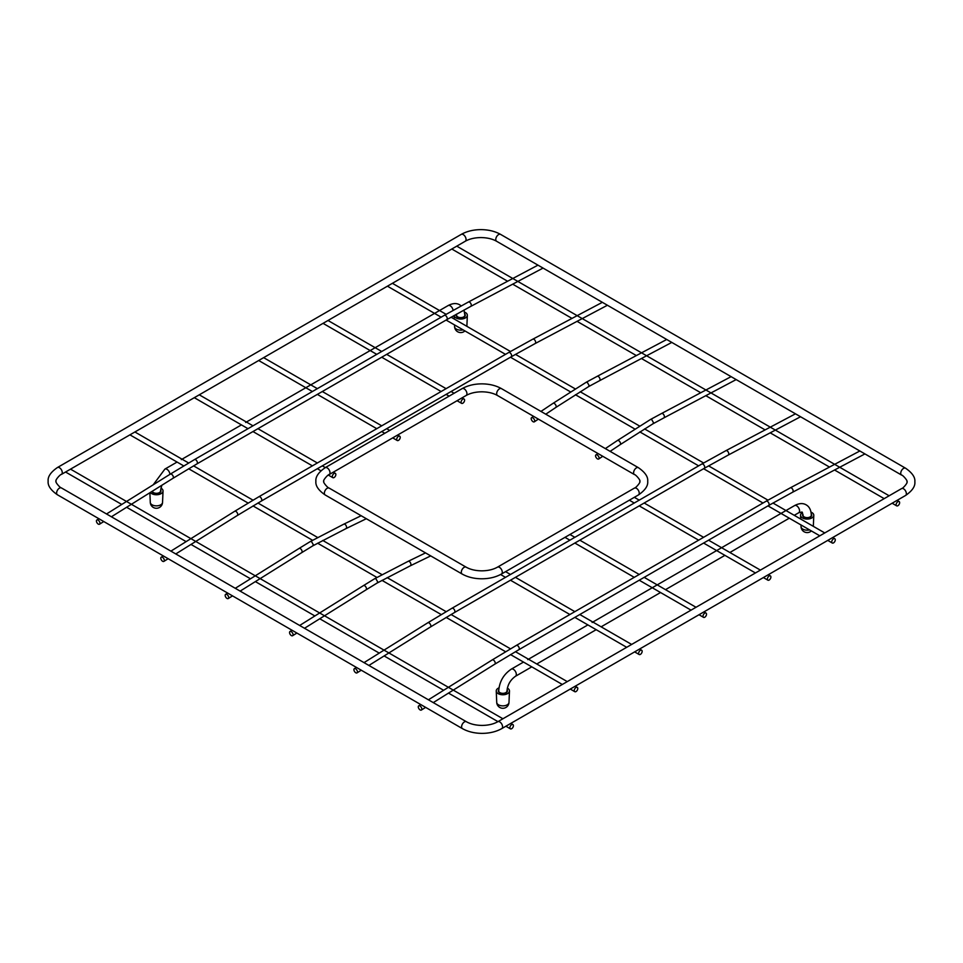 <?xml version="1.0" encoding="UTF-8"?>
<svg xmlns="http://www.w3.org/2000/svg" width="963" height="963" viewBox="0 0 963 963"><rect width="100%" height="100%" fill="white"/><g stroke="black" fill="none" stroke-linecap="round" stroke-linejoin="round"><path stroke-width="1.44" d="M588.622 386.608L555.807 407.469A2.48 1.312 56.2 0 0 555.988 405.555A2.48 1.312 56.2 0 0 554.291 403.461A2.48 1.312 56.2 0 0 553.051 403.341L586.13 382.311L587.358 382.443L589.115 385.477L588.586 386.62L599.431 380.77A2.48 1.493 -117.9 0 0 599.925 378.748A2.48 1.493 -117.9 0 0 598.336 376.509A2.48 1.493 -117.9 0 0 597.096 376.377L666.721 339.482M532.804 417.822A2.48 1.312 -123.8 0 0 531.564 417.701A2.48 1.312 -123.8 0 0 531.395 419.615A2.48 1.312 -123.8 0 0 533.081 421.71A2.48 1.312 -123.8 0 0 534.321 421.83A2.48 1.312 -123.8 0 0 534.501 419.916A2.48 1.312 -123.8 0 0 532.804 417.822M769.136 575.994A2.48 1.432 120 0 0 767.523 578.185A2.48 1.432 120 0 0 767.896 580.171A2.48 1.432 120 0 0 769.136 580.051A2.48 1.432 120 0 0 770.761 577.86A2.48 1.432 120 0 0 770.376 575.874A2.48 1.432 120 0 0 769.136 575.994M355.756 672.764A2.48 1.372 -122 0 0 356.996 672.884A2.48 1.372 -122 0 0 357.261 670.934A2.48 1.372 -122 0 0 355.612 668.791A2.48 1.372 -122 0 0 354.36 668.671A2.48 1.372 -122 0 0 354.095 670.621A2.48 1.372 -122 0 0 355.756 672.764M420.121 709.924A2.48 1.372 -122 0 0 421.373 710.044A2.48 1.372 -122 0 0 421.638 708.094A2.48 1.372 -122 0 0 419.976 705.951A2.48 1.372 -122 0 0 418.736 705.831A2.48 1.372 -122 0 0 418.46 707.781A2.48 1.372 -122 0 0 420.121 709.924M334.089 473.483A2.48 1.432 120 0 0 332.464 475.674A2.48 1.432 120 0 0 332.849 477.672A2.48 1.432 120 0 0 334.089 477.54A2.48 1.432 120 0 0 335.714 475.361A2.48 1.432 120 0 0 335.329 473.363A2.48 1.432 120 0 0 334.089 473.483M377.195 582.988L366.048 589.838A2.48 1.372 58 0 0 366.325 587.887A2.48 1.372 58 0 0 364.664 585.745A2.48 1.372 58 0 0 363.424 585.624L374.715 578.691L375.943 578.823L377.689 581.869L377.171 583.012M291.235 631.62A2.48 1.372 -122 0 0 289.995 631.499A2.48 1.372 -122 0 0 289.719 633.449A2.48 1.372 -122 0 0 291.38 635.592A2.48 1.372 -122 0 0 292.62 635.712A2.48 1.372 -122 0 0 292.896 633.762A2.48 1.372 -122 0 0 291.235 631.62M511.642 724.658A2.48 1.432 120 0 0 510.017 726.848A2.48 1.432 120 0 0 510.402 728.835A2.48 1.432 120 0 0 511.642 728.714A2.48 1.432 120 0 0 513.267 726.523A2.48 1.432 120 0 0 512.882 724.537A2.48 1.432 120 0 0 511.642 724.658M576.018 687.498A2.48 1.432 120 0 0 574.393 689.689A2.48 1.432 120 0 0 574.779 691.675A2.48 1.432 120 0 0 576.018 691.554A2.48 1.432 120 0 0 577.644 689.364A2.48 1.432 120 0 0 577.258 687.377A2.48 1.432 120 0 0 576.018 687.498M833.513 538.835A2.48 1.432 120 0 0 831.888 541.025A2.48 1.432 120 0 0 832.273 543.012A2.48 1.432 120 0 0 833.513 542.891A2.48 1.432 120 0 0 835.138 540.7A2.48 1.432 120 0 0 834.752 538.714A2.48 1.432 120 0 0 833.513 538.835M897.889 501.663A2.48 1.432 120 0 0 896.264 503.854A2.48 1.432 120 0 0 896.649 505.84A2.48 1.432 120 0 0 897.889 505.719A2.48 1.432 120 0 0 899.502 503.529A2.48 1.432 120 0 0 899.129 501.542A2.48 1.432 120 0 0 897.889 501.663M98.262 524.101A2.48 1.372 -122 0 0 99.502 524.221A2.48 1.372 -122 0 0 99.767 522.271A2.48 1.372 -122 0 0 98.118 520.128A2.48 1.372 -122 0 0 96.866 520.008A2.48 1.372 -122 0 0 96.601 521.958A2.48 1.372 -122 0 0 98.262 524.101M462.842 399.151A2.48 1.432 120 0 0 461.217 401.342A2.48 1.432 120 0 0 461.602 403.341A2.48 1.432 120 0 0 462.842 403.208A2.48 1.432 120 0 0 464.455 401.029A2.48 1.432 120 0 0 464.082 399.031A2.48 1.432 120 0 0 462.842 399.151M650.482 419.495L651.734 419.603L653.492 422.649L652.962 423.792L663.796 417.93A2.48 1.493 -117.9 0 0 664.289 415.908A2.48 1.493 -117.9 0 0 662.713 413.669A2.48 1.493 -117.9 0 0 661.473 413.548L731.098 376.653M597.18 454.993A2.48 1.312 -123.8 0 0 595.941 454.873A2.48 1.312 -123.8 0 0 595.76 456.775A2.48 1.312 -123.8 0 0 597.457 458.87A2.48 1.312 -123.8 0 0 598.697 459.002A2.48 1.312 -123.8 0 0 598.878 457.088A2.48 1.312 -123.8 0 0 597.18 454.993M704.772 613.166A2.48 1.432 120 0 0 703.146 615.357A2.48 1.432 120 0 0 703.52 617.343A2.48 1.432 120 0 0 704.772 617.223A2.48 1.432 120 0 0 706.385 615.032A2.48 1.432 120 0 0 706.011 613.046A2.48 1.432 120 0 0 704.772 613.166M162.627 561.26A2.48 1.372 -122 0 0 163.879 561.381A2.48 1.372 -122 0 0 164.143 559.431A2.48 1.372 -122 0 0 162.482 557.288A2.48 1.372 -122 0 0 161.242 557.168A2.48 1.372 -122 0 0 160.965 559.118A2.48 1.372 -122 0 0 162.627 561.26M398.465 436.323A2.48 1.432 120 0 0 396.84 438.514A2.48 1.432 120 0 0 397.225 440.5A2.48 1.432 120 0 0 398.465 440.38A2.48 1.432 120 0 0 400.09 438.189A2.48 1.432 120 0 0 399.705 436.203A2.48 1.432 120 0 0 398.465 436.323M310.351 541.531L343.707 524.209A2.48 1.541 -115.9 0 1 344.935 524.341A2.48 1.541 -115.9 0 1 346.475 526.617A2.48 1.541 -115.9 0 1 345.886 528.675L312.782 545.852L313.324 544.697L311.567 541.663L310.339 541.531L299.048 548.453A2.48 1.372 58 0 1 300.287 548.585A2.48 1.372 58 0 1 301.949 550.716A2.48 1.372 58 0 1 301.684 552.666L240.148 591.113M226.859 594.46A2.48 1.372 -122 0 0 225.619 594.34A2.48 1.372 -122 0 0 225.342 596.29A2.48 1.372 -122 0 0 227.003 598.432A2.48 1.372 -122 0 0 228.243 598.553A2.48 1.372 -122 0 0 228.52 596.603A2.48 1.372 -122 0 0 226.859 594.46M640.395 650.326A2.48 1.432 120 0 0 638.77 652.517A2.48 1.432 120 0 0 639.155 654.503A2.48 1.432 120 0 0 640.395 654.383A2.48 1.432 120 0 0 642.008 652.192A2.48 1.432 120 0 0 641.635 650.206A2.48 1.432 120 0 0 640.395 650.326M498.966 687.847A6.621 3.828 180 0 0 498.184 688.244A6.621 3.828 0 0 0 496.246 691.037A6.621 3.828 0 0 0 500.399 694.492A6.621 3.828 0 0 0 507.549 693.649A6.621 3.828 180 0 0 509.475 691.037A6.621 3.828 180 0 0 507.332 688.124M507.056 689.917A4.55 2.624 180 0 1 506.081 692.806A4.55 2.624 180 0 1 506.02 692.83A4.55 2.624 180 0 1 499.701 692.83A4.55 2.624 180 0 1 498.762 689.809M507.007 690.76A4.213 2.432 180 0 1 507.08 691.241A4.213 2.432 180 0 1 505.9 692.903M499.821 692.903A4.213 2.432 180 0 1 498.653 691.241A4.213 2.432 180 0 1 498.726 690.748M802.492 512.545L802.492 512.545A6.621 3.828 0 0 0 800.554 515.349A6.621 3.828 0 0 0 804.719 518.804A6.621 3.828 0 0 0 811.857 517.95A6.621 3.828 180 0 0 813.795 515.349A6.621 3.828 180 0 0 811.027 512.135M811.279 514.11A4.55 2.624 180 0 1 810.389 517.107A4.55 2.624 180 0 1 810.34 517.143A4.55 2.624 180 0 1 804.009 517.143A4.55 2.624 180 0 1 802.973 514.23M811.315 515.061A4.213 2.432 180 0 1 811.388 515.554A4.213 2.432 180 0 1 810.208 517.203M804.129 517.203A4.213 2.432 180 0 1 802.961 515.554A4.213 2.432 180 0 1 803.034 515.061M454.271 319.042L454.115 315.479A6.621 3.828 0 0 0 458.388 318.813A6.621 3.828 0 0 0 465.406 317.934A6.621 3.828 180 0 0 467.344 315.322A6.621 3.828 180 0 0 464.575 312.12M464.828 314.094A4.55 2.624 180 0 1 463.949 317.092A4.55 2.624 180 0 1 463.889 317.128A4.55 2.624 180 0 1 457.569 317.128A4.55 2.624 180 0 1 456.534 314.215M464.864 315.033A4.213 2.432 180 0 1 464.936 315.539A4.213 2.432 180 0 1 463.769 317.188M457.69 317.188A4.213 2.432 180 0 1 456.51 315.539A4.213 2.432 180 0 1 456.582 315.045M150.348 492.454A6.621 3.828 0 0 0 161.098 493.634A6.621 3.828 180 0 0 163.036 491.022A6.621 3.828 180 0 0 160.893 488.109M160.604 489.89A4.55 2.624 180 0 1 159.629 492.779A4.55 2.624 180 0 1 159.581 492.815A4.55 2.624 180 0 1 153.249 492.815A4.55 2.624 180 0 1 151.949 491.443M160.556 490.733A4.213 2.432 180 0 1 160.628 491.226A4.213 2.432 180 0 1 159.461 492.887M153.37 492.887A4.213 2.432 180 0 1 152.202 491.286M463.239 234.587A3.972 2.299 60 0 1 466.056 239.45A3.972 2.299 60 0 1 465.225 241.268L61.427 474.398A3.972 2.299 -120 0 0 62.258 472.58A3.972 2.299 -120 0 0 59.441 467.717A3.972 2.299 -120 0 0 57.455 467.512L461.253 234.382A3.972 2.299 60 0 1 463.239 234.587M901.573 475.072C902.608 474.795 908.326 481.283 906.905 481.837C908.326 482.391 902.608 488.879 901.573 488.602A3.972 2.299 60 0 1 903.559 488.795A3.972 2.299 60 0 1 906.364 493.658A3.972 2.299 60 0 1 905.545 495.488C912.25 490.853 915.356 486.303 914.85 481.837C915.356 477.371 912.25 472.821 905.545 468.199A3.972 2.299 120 0 0 903.559 468.391A3.972 2.299 120 0 0 900.742 473.254A3.972 2.299 120 0 0 901.573 475.072L496.607 241.268A3.972 2.299 -60 0 1 495.776 239.45A3.972 2.299 -60 0 1 498.593 234.587A3.972 2.299 -60 0 1 500.579 234.382C494.97 231.252 488.41 229.676 480.91 229.627C473.411 229.676 466.862 231.252 461.253 234.382M905.545 495.488L501.747 728.618A3.972 2.299 -120 0 0 502.566 726.788A3.972 2.299 -120 0 0 499.761 721.925A3.972 2.299 -120 0 0 497.775 721.732C493.562 724.116 488.325 725.344 482.09 725.428C475.842 725.344 470.618 724.116 466.393 721.732A3.972 2.299 120 0 0 464.407 721.925A3.972 2.299 120 0 0 461.602 726.788A3.972 2.299 120 0 0 462.421 728.618L57.455 494.801A3.972 2.299 -60 0 1 56.636 492.984A3.972 2.299 -60 0 1 59.441 488.121A3.972 2.299 -60 0 1 61.427 487.928C60.38 488.193 54.686 481.729 56.095 481.163C54.686 480.597 60.38 474.133 61.427 474.398M725.849 450.708L701.738 464.058A2.48 1.432 60 0 1 702.978 464.178A2.48 1.432 60 0 1 704.603 466.369A2.48 1.432 60 0 1 704.218 468.355L728.172 455.102A2.48 1.493 -117.9 0 0 728.666 453.079A2.48 1.493 -117.9 0 0 727.077 450.84A2.48 1.493 -117.9 0 0 725.849 450.708L795.474 413.813M451.9 608.303L427.801 622.784A2.48 1.372 58 0 1 429.041 622.917A2.48 1.372 58 0 1 430.702 625.047A2.48 1.372 58 0 1 430.425 626.997L454.38 612.6A2.48 1.432 -120 0 0 454.765 610.614A2.48 1.432 -120 0 0 453.14 608.423A2.48 1.432 -120 0 0 451.9 608.303L701.738 464.058M790.226 487.88L766.115 501.217A2.48 1.432 60 0 1 767.355 501.35A2.48 1.432 60 0 1 768.98 503.529A2.48 1.432 60 0 1 768.594 505.527L792.549 492.262A2.48 1.493 -117.9 0 0 793.043 490.239A2.48 1.493 -117.9 0 0 791.454 488A2.48 1.493 -117.9 0 0 790.226 487.88L859.839 450.985M516.276 645.463L492.165 659.956A2.48 1.372 58 0 1 493.417 660.076A2.48 1.372 58 0 1 495.066 662.219A2.48 1.372 58 0 1 494.801 664.169L518.756 649.772A2.48 1.432 -120 0 0 519.141 647.774A2.48 1.432 -120 0 0 517.516 645.595A2.48 1.432 -120 0 0 516.276 645.463L766.115 501.217M377.159 583.012L410.25 565.835A2.48 1.541 -115.9 0 0 410.852 563.788A2.48 1.541 -115.9 0 0 409.311 561.501A2.48 1.541 -115.9 0 0 408.083 561.369L425.526 552.894M468.355 302.045L444.244 315.395A2.48 1.432 60 0 1 445.484 315.515A2.48 1.432 60 0 1 447.109 317.706A2.48 1.432 60 0 1 446.724 319.692L470.678 306.439A2.48 1.493 -117.9 0 0 471.172 304.416A2.48 1.493 -117.9 0 0 469.583 302.177A2.48 1.493 -117.9 0 0 468.355 302.045L537.98 265.15M194.406 459.64L170.295 474.121A2.48 1.372 58 0 1 171.546 474.253A2.48 1.372 58 0 1 173.208 476.384A2.48 1.372 58 0 1 172.931 478.334L196.885 463.937A2.48 1.432 -120 0 0 197.271 461.951A2.48 1.432 -120 0 0 195.645 459.76A2.48 1.432 -120 0 0 194.406 459.64L444.244 315.395M650.47 419.495L617.427 440.512A2.48 1.312 56.2 0 1 618.667 440.633A2.48 1.312 56.2 0 1 620.353 442.727A2.48 1.312 56.2 0 1 620.184 444.641L610.121 451.358M638.397 494.97L501.458 574.032A3.972 2.299 -120 0 0 502.277 572.215A3.972 2.299 -120 0 0 499.472 567.351A3.972 2.299 -120 0 0 497.486 567.147L634.424 488.097A3.972 2.299 60 0 1 636.411 488.289A3.972 2.299 60 0 1 639.227 493.152A3.972 2.299 60 0 1 638.397 494.97C645.114 490.336 648.207 485.797 647.702 481.331C648.207 476.866 645.114 472.315 638.397 467.681A3.972 2.299 120 0 0 636.411 467.886A3.972 2.299 120 0 0 633.606 472.749A3.972 2.299 120 0 0 634.424 474.566L497.486 395.504A3.972 2.299 -60 0 1 496.667 393.686A3.972 2.299 -60 0 1 499.472 388.823A3.972 2.299 -60 0 1 501.458 388.619L638.397 467.681M501.458 388.619C495.849 385.489 489.3 383.9 481.801 383.864C474.302 383.9 467.741 385.489 462.144 388.619A3.972 2.299 60 0 1 464.13 388.823A3.972 2.299 60 0 1 466.935 393.686A3.972 2.299 60 0 1 466.116 395.504L329.165 474.566A3.972 2.299 -120 0 0 329.996 472.749A3.972 2.299 -120 0 0 327.179 467.886A3.972 2.299 -120 0 0 325.193 467.681C318.488 472.303 315.395 476.854 315.888 481.331C315.395 485.797 318.488 490.348 325.193 494.97A3.972 2.299 -60 0 1 324.375 493.152A3.972 2.299 -60 0 1 327.179 488.289A3.972 2.299 -60 0 1 329.165 488.097C328.118 488.349 322.424 481.885 323.833 481.331C322.424 480.766 328.118 474.302 329.165 474.566M329.165 488.097L466.116 567.147A3.972 2.299 120 0 0 464.13 567.351A3.972 2.299 120 0 0 461.313 572.215A3.972 2.299 120 0 0 462.144 574.032L325.193 494.97M532.732 339.217L508.62 352.554A2.48 1.432 60 0 1 509.86 352.687A2.48 1.432 60 0 1 511.485 354.866A2.48 1.432 60 0 1 511.1 356.864L535.055 343.598A2.48 1.493 -117.9 0 0 535.548 341.576A2.48 1.493 -117.9 0 0 533.959 339.337A2.48 1.493 -117.9 0 0 532.732 339.217L602.344 302.322M258.782 496.8L234.671 511.293A2.48 1.372 58 0 1 235.923 511.413A2.48 1.372 58 0 1 237.572 513.556A2.48 1.372 58 0 1 237.307 515.506L261.262 501.109A2.48 1.432 -120 0 0 261.647 499.111A2.48 1.432 -120 0 0 260.022 496.932A2.48 1.432 -120 0 0 258.782 496.8L508.62 352.554M794.571 505.587A4.141 2.383 -120 0 1 796.642 505.792A4.141 2.383 -120 0 1 799.338 509.439A4.141 2.383 -120 0 1 798.712 512.749L802.023 512.015L803.034 515.253A4.141 2.383 0 0 0 804.249 516.938A4.141 2.383 0 0 0 808.751 517.456A4.141 2.383 0 0 0 811.315 515.253C811.111 510.137 809.389 506.67 806.163 504.853C802.949 502.951 799.097 503.204 794.571 505.587L785.977 510.546M531.793 666.853L515.47 676.279A4.141 2.383 -120 0 0 516.096 672.968A4.141 2.383 -120 0 0 513.399 669.321A4.141 2.383 -120 0 0 511.329 669.116L523.511 662.075M515.47 676.279C510.414 679.878 507.585 684.765 506.995 690.94A4.141 2.383 180 0 1 504.443 693.155A4.141 2.383 180 0 1 499.941 692.638A4.141 2.383 180 0 1 498.726 690.94C499.388 681.623 503.589 674.353 511.329 669.116M456.522 314.131L456.594 315.238A4.141 2.383 0 0 0 457.798 316.923A4.141 2.383 0 0 0 462.312 317.441A4.141 2.383 0 0 0 464.864 315.238L463.985 310.026M453.091 310.363A4.141 2.383 -120 0 0 450.19 305.777A4.141 2.383 -120 0 0 448.12 305.572C452.646 303.189 456.51 302.936 459.712 304.826L461.193 305.897M169.873 474.398A4.141 2.383 -120 0 0 166.948 469.306A4.141 2.383 -120 0 0 164.878 469.101L177.072 462.059M161.772 485.316L160.556 490.925A4.141 2.383 180 0 1 158.004 493.128A4.141 2.383 180 0 1 153.49 492.611A4.141 2.383 180 0 1 152.31 491.226M496.246 691.037L496.727 702.412A6.139 3.539 0 0 0 500.579 705.614A6.139 3.539 0 0 0 507.2 704.832A6.139 3.539 180 0 0 508.994 702.412L509.475 691.037M800.963 524.931L801.047 526.725A6.139 3.539 0 0 0 809.558 529.903M454.524 324.916L454.596 326.698A6.139 3.539 0 0 0 463.107 329.876M149.867 492.743L150.288 502.397A6.139 3.539 0 0 0 154.14 505.599A6.139 3.539 0 0 0 160.749 504.817A6.139 3.539 180 0 0 162.542 502.397L163.036 491.022M586.142 382.299L597.096 376.377M599.431 380.77L645.86 356.166M646.618 355.756L671.801 342.419M553.051 403.341L540.953 411.43M533.598 416.353L531.564 417.701M555.807 407.469L545.756 414.198M538.389 419.122L534.321 421.83M57.455 467.512C50.75 472.147 47.644 476.697 48.15 481.163C47.644 485.629 50.75 490.179 57.455 494.801M496.607 241.268C492.382 238.884 487.158 237.656 480.91 237.572C474.675 237.656 469.438 238.884 465.225 241.268M905.545 468.199L500.579 234.382M901.573 488.602L497.775 721.732M501.747 728.618C496.138 731.748 489.589 733.325 482.09 733.373C474.59 733.325 468.03 731.748 462.421 728.618M466.393 721.732L61.427 487.928M767.896 580.171L763.37 577.559M755.425 572.973L703.592 543.048M698.632 540.183L639.227 505.888M634.256 503.023L629.357 500.194M770.376 575.874L768.342 574.694M760.397 570.108L708.563 540.183M703.592 537.318L644.187 503.023M639.227 500.146L634.328 497.329M728.172 455.102L774.613 430.497M775.371 430.088L800.542 416.75M454.38 612.6L704.218 468.355M430.425 626.997L368.901 665.445M361.269 670.212L356.996 672.884M427.801 622.784L364.026 662.628M356.394 667.395L354.36 668.671M792.549 492.262L838.978 467.657M839.736 467.26L864.918 453.91M518.756 649.772L768.594 505.527M494.801 664.169L433.278 702.605M425.646 707.372L421.373 710.044M492.165 659.956L428.403 699.8M420.771 704.567L418.736 705.831M332.849 477.672L328.347 475.072M320.932 470.787L317.357 468.716M312.385 465.851L252.98 431.556M248.009 428.691L194.309 397.683M335.329 473.363L333.294 472.183M325.35 467.597L322.316 465.851M317.357 462.986L257.952 428.691M252.98 425.815L199.281 394.818M374.715 578.691L408.083 561.369M410.25 565.835L430.714 555.892M363.424 585.624L299.662 625.469M292.03 630.235L289.995 631.499M366.048 589.838L304.525 628.273M296.893 633.04L292.62 635.712M510.402 728.835L505.876 726.222M497.931 721.636L448.493 693.095M443.63 690.29L384.117 655.935M379.253 653.119L319.752 618.764M314.877 615.959L255.376 581.604M250.5 578.787L190.999 544.432M186.136 541.627L126.622 507.272M121.759 504.456L65.556 472.014M512.882 724.537L510.847 723.357M502.903 718.771L256.026 576.235M255.279 575.814L191.649 539.075M190.903 538.642L127.272 501.904M126.526 501.482L70.528 469.15M574.779 691.675L570.252 689.063M562.308 684.476L510.534 654.587M505.611 651.734L446.158 617.415M441.235 614.575L381.998 580.376M376.954 577.463L317.621 543.204M312.578 540.291L253.04 505.924M248.105 503.071L188.664 468.752M183.74 465.911L129.933 434.843M577.258 687.377L575.212 686.198M567.267 681.611L515.446 651.686M510.498 648.833L451.081 614.526M446.134 611.661L387.138 577.607M382.07 574.682L322.761 540.448M317.706 537.523L257.952 503.023M253.004 500.17L193.575 465.863M188.64 462.998L134.904 431.978M832.273 543.012L827.747 540.399M819.802 535.813L767.968 505.888M762.997 503.023L703.592 468.716M698.632 465.851L639.817 431.893M634.954 429.089L575.441 394.734M570.578 391.929L510.474 357.225M505.503 354.36L446.098 320.053M441.138 317.188L387.427 286.18M834.752 538.714L832.706 537.535M824.761 532.948L772.952 503.023M767.968 500.158L708.575 465.863M703.592 462.986L644.584 428.92M639.709 426.103L580.208 391.748M575.332 388.932L515.458 354.36M510.474 351.495L451.081 317.2M446.098 314.323L392.398 283.315M896.649 505.84L892.123 503.228M884.178 498.641L834.56 470.004M829.48 467.067L770.183 432.832M765.116 429.907L705.819 395.673M700.739 392.735L641.442 358.501M636.362 355.576L577.066 321.341M571.986 318.404L512.689 284.169M507.621 281.244L451.803 249.02M899.129 501.542L897.083 500.363M889.138 495.776L642.249 353.24M641.539 352.831L577.872 316.069M577.174 315.659L513.496 278.909M512.798 278.5L456.775 246.155M470.678 306.439L517.107 281.834M517.865 281.425L543.048 268.087M196.885 463.937L446.724 319.692M172.931 478.334L111.407 516.782M103.775 521.549L99.502 524.221M170.295 474.121L106.532 513.965M98.9 518.732L96.866 520.008M461.602 403.341L457.076 400.716M449.131 396.13L446.098 394.385M441.138 391.52L381.721 357.225M376.762 354.36L323.062 323.351M464.082 399.031L462.035 397.851M454.091 393.265L451.069 391.52M446.098 388.655L386.693 354.36M381.721 351.483L328.022 320.486M620.184 444.641L652.998 423.768M661.473 413.548L650.519 419.471M663.796 417.93L710.237 393.325M710.995 392.928L736.177 379.578M617.427 440.512L605.33 448.589M597.963 453.513L595.941 454.873M602.766 456.281L598.697 459.002M703.52 617.343L698.994 614.731M691.049 610.145L639.227 580.22M634.256 577.355L574.851 543.048M569.879 540.183L564.98 537.354M706.011 613.046L703.965 611.866M696.02 607.28L644.187 577.355M639.227 574.478L579.81 540.183M574.851 537.318L569.952 534.489M497.486 567.147C493.273 569.53 488.036 570.77 481.801 570.842C475.553 570.77 470.329 569.53 466.116 567.147M501.458 574.032C495.849 577.162 489.3 578.751 481.801 578.787C474.302 578.751 467.741 577.162 462.144 574.032M634.424 474.566C635.46 474.29 641.177 480.778 639.757 481.331C641.177 481.873 635.46 488.361 634.424 488.097M497.486 395.504C493.273 393.121 488.036 391.893 481.801 391.809C475.553 391.893 470.329 393.121 466.116 395.504M462.144 388.619L325.193 467.681M535.055 343.598L581.483 318.994M582.242 318.597L607.424 305.247M261.262 501.109L511.1 356.864M237.307 515.506L175.784 553.942M168.152 558.709L163.879 561.381M234.671 511.293L170.908 551.137M163.277 555.904L161.242 557.168M397.225 440.5L392.699 437.888M384.755 433.302L381.721 431.556M376.762 428.691L317.357 394.385M312.385 391.52L258.686 360.511M399.705 436.203L397.659 435.023M389.714 430.437L386.693 428.691M381.721 425.815L322.316 391.52M317.357 388.655L263.645 357.646M301.684 552.666L312.831 545.828M343.707 524.209L361.149 515.723M345.886 528.675L366.337 518.72M299.048 548.453L235.285 588.297M227.653 593.064L225.619 594.34M232.516 595.88L228.243 598.553M639.155 654.503L634.629 651.891M626.684 647.305L574.851 617.379M569.879 614.514L510.474 580.22M505.503 577.355L500.591 574.514M641.635 650.206L639.588 649.026M631.644 644.44L579.81 614.514M574.851 611.649L515.446 577.355M510.474 574.478L505.575 571.661M798.712 512.749L794.258 515.325M789.287 518.19L729.882 552.497M724.91 555.362L665.505 589.657M660.546 592.522L601.129 626.829M596.169 629.694L536.764 663.989M785.254 510.968L721.6 547.718M720.878 548.14L657.235 584.878M656.501 585.299L592.125 622.471M587.887 624.915L527.76 659.631M448.12 305.572L439.525 310.531M438.803 310.953L375.161 347.691M374.426 348.112L310.784 384.863M310.05 385.284L245.685 422.444M241.448 424.888L181.309 459.616M153.201 484.81L164.878 469.101M496.727 702.412A6.139 6.139 0 0 0 505.936 707.468A6.139 6.139 0 0 0 508.994 702.412M800.71 519.057L800.554 515.349M813.326 526.34L813.795 515.349M801.047 526.725A6.139 6.139 0 0 0 811.364 530.938M466.874 326.313L467.344 315.322M454.596 326.698A6.139 6.139 0 0 0 464.924 330.923M150.288 502.397A6.139 6.139 0 0 0 159.485 507.453A6.139 6.139 0 0 0 162.542 502.397"/></g></svg>
